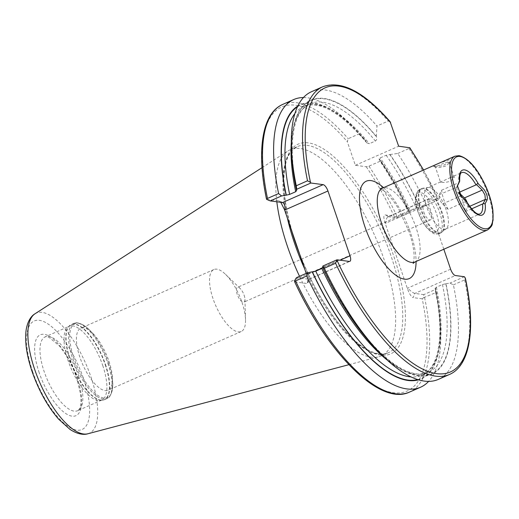 <?xml version="1.0" encoding="UTF-8"?>
<svg xmlns="http://www.w3.org/2000/svg" width="519" height="519" viewBox="0 0 519 519"><rect width="100%" height="100%" fill="white"/><g stroke="black" fill="none" stroke-linecap="round" stroke-linejoin="round"><path stroke-width="0.39" stroke-dasharray="2.6 1.95" d="M436.239 164.439L433.495 166.301L434.202 166.463L442.778 165.756L449.992 161.681L449.227 159.839L439.587 162.966M434.202 166.463L436.077 167.358C434.792 167.228 435.915 166.502 439.437 165.185C443.194 163.29 446.171 162.207 448.371 161.934L449.149 162.46L448.916 163.517L445.659 166.015C441.688 167.267 438.497 167.715 436.077 167.358L435.402 167.137L440.495 182.085L440.923 181.767L427.325 187.761A22.583 8.551 66.2 0 0 427.637 209.514A22.583 8.551 66.2 0 0 443.557 229.333A22.583 8.551 66.2 0 0 445.549 229.087A22.583 8.551 66.2 0 0 446.353 228.587A22.583 8.551 66.2 0 0 444.783 206.186A22.583 8.551 66.2 0 0 429.323 187.515A22.583 8.551 66.2 0 0 428.24 187.508A22.583 8.551 66.2 0 0 427.325 187.761M460.191 195.092A22.583 8.551 -113.8 0 1 465.329 211.635L467.6 207.237A5.806 2.199 66.2 0 0 467.256 202.747A5.806 2.199 66.2 0 0 467.23 202.663M441.163 182.292C439.762 182.24 440.897 181.572 444.575 180.281L449.707 177.894L453.457 176.869L454.235 177.407L450.797 181.105C446.749 182.351 443.537 182.746 441.163 182.292L440.495 182.085M102.723 365.486A40.326 15.272 -113.8 0 1 101.718 400.091A40.326 15.272 -113.8 0 1 100.089 400.545A40.326 15.272 -113.8 0 1 68.177 360.893A40.326 15.272 -113.8 0 1 67.749 327.191A40.326 15.272 -113.8 0 1 69.183 326.289A40.326 15.272 -113.8 0 1 102.723 365.486M108.932 361.159A33.878 12.826 -113.8 0 1 112.383 377.436A33.878 12.826 -113.8 0 1 108.088 390.23A33.878 12.826 -113.8 0 1 79.913 357.306A33.878 12.826 -113.8 0 1 80.756 328.235A33.878 12.826 -113.8 0 1 93.096 333.698A33.878 12.826 -113.8 0 1 108.932 361.159M242.029 302.473A33.878 12.826 -113.8 0 1 245.526 319.723A33.878 12.826 -113.8 0 1 241.192 331.537A33.878 12.826 -113.8 0 1 213.011 298.613A33.878 12.826 -113.8 0 1 213.854 269.549A33.878 12.826 -113.8 0 1 225.506 274.317A33.878 12.826 -113.8 0 1 242.029 302.473M244.112 295.214A8.064 3.056 -113.8 0 1 244.942 299.32A8.064 3.056 -113.8 0 1 243.911 302.136A8.064 3.056 -113.8 0 1 237.202 294.292A8.064 3.056 -113.8 0 1 237.404 287.377A8.064 3.056 -113.8 0 1 240.174 288.512A8.064 3.056 -113.8 0 1 244.112 295.214M423.789 212.018A8.064 3.056 66.2 0 0 430.498 219.861A8.064 3.056 66.2 0 0 430.699 212.939A8.064 3.056 66.2 0 0 423.991 205.102A8.064 3.056 66.2 0 0 423.789 212.018M276.822 201.774A112.675 42.662 -113.8 0 1 288.006 150.951A112.675 42.662 -113.8 0 1 290.257 149.738A112.675 42.662 -113.8 0 1 383.976 259.253A112.675 42.662 -113.8 0 1 381.173 355.937A112.675 42.662 -113.8 0 1 378.766 356.78A112.675 42.662 -113.8 0 1 299.528 276.316M465.329 211.635L471.589 208.872M448.131 209.345L442.519 203.902A5.806 2.199 -113.8 0 1 439.346 194.593L441.611 190.194A22.583 8.551 66.2 0 0 448.131 209.345L465.783 201.411L460.275 196.072C457.499 192.789 456.441 189.688 457.103 186.762L457.239 186.496M441.611 190.194L459.328 182.448M466.237 201.236C466.983 201.956 466.834 202.021 465.783 201.411M303.459 97.54A157.199 59.523 -113.8 0 1 351.045 124.852A157.199 59.523 -113.8 0 1 359.297 133.805L348.184 138.703L347.321 141.7L355.353 165.302L366.265 166.748L368.957 166.164L380.07 161.266A157.199 59.523 -113.8 0 1 407.992 211.239L396.003 216.708L384.955 214.866C383.47 215.184 383.509 217.876 385.072 222.949L407.486 288.791C409.394 293.91 411.275 296.849 413.124 297.608L414.843 293.417L455.416 275.531M380.07 161.266L379.616 159.132A149.803 56.72 -113.8 0 1 409.413 211.577L409.225 212.751L407.992 211.239M379.616 159.132L378.967 158.931C389.957 174.695 399.954 192.192 408.946 211.421L409.413 211.577M410.257 210.435L409.225 211.551A149.375 56.558 -113.8 0 0 379.376 159.099L380.109 157.945L386.175 155.272L390.054 154.532A149.803 56.72 -113.8 0 1 419.852 206.977L416.322 207.762L410.257 210.435A146.793 55.578 -113.8 0 0 380.109 157.945M390.054 154.532L397.736 153.475A157.199 59.523 -113.8 0 1 425.658 203.448L423.854 206.303L419.852 206.977M397.736 153.475L408.985 148.518L409.569 147.656M443.823 249.243L428.551 204.363A6.455 2.446 -113.8 0 1 428.707 198.829A6.455 2.446 -113.8 0 1 429.278 198.758L438.263 199.951L438.367 199.127L436.907 198.492L425.658 203.448M423.439 170.083A155.259 58.79 -113.8 0 1 438.367 199.127L423.575 170.024M423.588 297.718L435.713 292.664L435.363 289.524L423.822 294.61L423.588 297.718L422.232 298.821A155.259 58.79 -113.8 0 1 393.396 392.74A155.259 58.79 -113.8 0 1 294.857 281.888L294.584 281.655M435.713 292.664A157.199 59.523 -113.8 0 1 440.553 327.839A157.199 59.523 -113.8 0 1 428.623 381.394M435.363 289.524L435.551 288.35A149.803 56.72 -113.8 0 1 440.248 322.273A149.803 56.72 -113.8 0 1 418.515 379.83M435.551 288.35L435.078 288.162C440.741 315.889 441.377 337.979 436.985 354.451C435.045 361.38 432.327 366.693 428.824 370.378L422.232 375.114A146.793 55.578 -113.8 0 1 411.003 376.898M417.756 379.597A149.375 56.558 -113.8 0 0 435.357 288.324L436.388 287.202L442.454 284.529L445.983 283.744A149.803 56.72 -113.8 0 1 377.131 350.098M321.825 268.498L322.669 267.356M442.454 284.529A146.793 55.578 -113.8 0 1 428.298 372.441L420.319 374.115C415.194 374.205 409.387 372.597 402.9 369.294C377.754 356.825 345.472 315.961 323.136 267.512L322.863 267.382A149.375 56.558 -113.8 0 0 418.346 375.471A149.375 56.558 -113.8 0 0 445.795 283.718M445.983 283.744L449.986 283.076L453.379 284.879A157.199 59.523 -113.8 0 1 438.296 379.402M453.379 284.879L464.628 279.916L465.439 278.379M422.232 298.821L413.124 297.608M294.857 281.888L307.001 283.504L307.89 282.881L306.885 275.42L307.183 274.7L313.612 271.872M306.191 273.377L306.885 275.42M280.785 202.306L278.833 200.762L282.583 202.54M266.74 199.432L278.833 200.762M297.796 106.058A149.803 56.72 -113.8 0 1 354.951 128.829A149.803 56.72 -113.8 0 1 365.901 141.006L359.297 133.805M291.84 156.66A149.803 56.72 -113.8 0 1 376.34 136.4L376.515 136.925C377.105 138.638 376.729 140.007 375.399 141.032L369.34 143.705L366.803 142.842L365.901 141.006M311.452 91.74A157.199 59.523 -113.8 0 1 376.963 126.013L376.34 136.4M390.074 121.628L388.212 121.057L376.963 126.013M296.44 277.678L309.227 279.267L309.48 279.008L307.183 274.7M423.822 294.61L414.843 293.417C412.903 292.878 410.548 291.101 407.778 288.077L407.486 288.791M396.003 216.708L397.69 217.844L388.076 216.747L428.707 198.829M464.395 276.724L449.986 283.076M397.69 217.844L409.225 212.751M423.854 206.303L438.263 199.951M429.278 198.758L388.705 216.65C387.025 216.871 386.026 219.07 385.714 223.254L428.551 204.363M355.353 165.302L398.657 146.202M457.388 185.659L456.947 187.158L439.346 194.593M414.96 261.965A40.326 15.272 66.2 0 0 415.966 227.367A40.326 15.272 66.2 0 0 385.98 187.729A40.326 15.272 66.2 0 0 382.419 188.17M383.528 187.683A53.23 20.157 -113.8 0 1 410.561 232.921A53.23 20.157 -113.8 0 1 416.069 261.479M439.217 232.875A24.108 9.128 66.2 0 0 442.201 232.071A24.108 9.128 66.2 0 0 440.527 208.164A24.108 9.128 66.2 0 0 424.023 188.228A24.108 9.128 66.2 0 0 422.868 188.222A24.108 9.128 66.2 0 0 421.752 210.487A24.108 9.128 66.2 0 0 439.217 232.875M438.678 233.206A24.198 9.16 66.2 0 0 440.813 232.94A24.198 9.16 66.2 0 0 440.488 209.631A24.198 9.16 66.2 0 0 423.426 188.397A24.198 9.16 66.2 0 0 421.292 188.657A24.198 9.16 66.2 0 0 421.616 211.966A24.198 9.16 66.2 0 0 438.678 233.206M437.056 233.92A24.198 9.16 66.2 0 0 439.191 233.654A24.198 9.16 66.2 0 0 438.86 210.351A24.198 9.16 66.2 0 0 421.804 189.111A24.198 9.16 66.2 0 0 419.663 189.377A24.198 9.16 66.2 0 0 419.994 212.68A24.198 9.16 66.2 0 0 437.056 233.92M434.059 232.493A21.616 8.187 66.2 0 0 436.498 213.711A21.616 8.187 66.2 0 0 420.429 192.465A21.616 8.187 66.2 0 0 417.983 211.246A21.616 8.187 66.2 0 0 434.059 232.493M487.503 229.982A40.326 15.272 66.2 0 0 486.952 191.141A40.326 15.272 66.2 0 0 458.517 155.745A40.326 15.272 66.2 0 0 454.962 156.187M78.68 376.087A40.326 15.272 -113.8 0 1 77.675 410.691A40.326 15.272 -113.8 0 1 44.134 371.494A40.326 15.272 -113.8 0 1 45.134 336.896A40.326 15.272 -113.8 0 1 78.68 376.087M105.169 364.578A41.007 15.525 -113.8 0 1 102.496 400.227A41.007 15.525 -113.8 0 1 70.039 359.907A41.007 15.525 -113.8 0 1 69.604 325.627A41.007 15.525 -113.8 0 1 105.169 364.578M105.474 364.455A41.053 15.544 -113.8 0 1 104.449 399.682A41.053 15.544 -113.8 0 1 70.305 359.777A41.053 15.544 -113.8 0 1 71.324 324.55A41.053 15.544 -113.8 0 1 105.474 364.455M107.868 363.397A41.053 15.544 -113.8 0 1 106.849 398.624A41.053 15.544 -113.8 0 1 72.699 358.72A41.053 15.544 -113.8 0 1 73.717 323.499A41.053 15.544 -113.8 0 1 107.868 363.397M108.536 362.943A40.411 15.298 -113.8 0 1 112.655 382.36A40.411 15.298 -113.8 0 1 98.72 395.984A40.411 15.298 -113.8 0 1 73.925 358.344A40.411 15.298 -113.8 0 1 71.706 326.788A40.411 15.298 -113.8 0 1 89.644 330.181A40.411 15.298 -113.8 0 1 108.536 362.943M291.62 230.572A114.608 43.395 -113.8 0 1 311.153 143.4A114.608 43.395 -113.8 0 1 393.551 255.51A114.608 43.395 -113.8 0 1 383.288 355.301A114.608 43.395 -113.8 0 1 299.742 254.42M287.357 218.045A112.675 42.662 -113.8 0 1 297.361 146.611A112.675 42.662 -113.8 0 1 391.079 256.12A112.675 42.662 -113.8 0 1 388.277 352.803A112.675 42.662 -113.8 0 1 304.672 268.92M34.994 313.787A65.679 24.867 -113.8 0 1 90.935 376.917A65.679 24.867 -113.8 0 1 87.899 433.761M32.729 371.864A59.296 22.453 -113.8 0 1 39.438 320.34A59.296 22.453 -113.8 0 1 83.527 378.617A59.296 22.453 -113.8 0 1 76.818 430.141A59.296 22.453 -113.8 0 1 32.729 371.864M39.197 372.72A44.199 16.738 -113.8 0 1 44.199 334.314A44.199 16.738 -113.8 0 1 77.059 377.754A44.199 16.738 -113.8 0 1 72.063 416.16A44.199 16.738 -113.8 0 1 39.197 372.72M465.342 201.755A22.583 8.551 66.2 0 0 477.804 214.237A22.583 8.551 66.2 0 0 479.796 213.99L445.549 229.087M449.707 177.894L461.573 172.658A22.583 8.551 66.2 0 0 458.828 182.604M366.265 166.748A155.259 58.79 -113.8 0 1 394.064 216.079M368.957 166.164A157.199 59.523 -113.8 0 1 396.879 216.138M386.175 155.272A146.793 55.578 -113.8 0 1 416.322 207.762M389.814 154.5A149.375 56.558 -113.8 0 1 419.657 206.951M408.985 148.518A157.199 59.523 -113.8 0 1 436.907 198.492M424.6 297.569A157.199 59.523 -113.8 0 1 409.523 392.092M436.388 287.202A146.793 55.578 -113.8 0 1 422.232 375.114L428.298 372.441A146.793 55.578 -113.8 0 1 387.226 360.076M464.628 279.916A157.199 59.523 -113.8 0 1 449.545 374.446M266.688 199.147A155.259 58.79 -113.8 0 1 347.321 141.7M282.673 104.429A157.199 59.523 -113.8 0 1 348.184 138.703M297.458 106.778A149.375 56.558 -113.8 0 1 366.083 141.525M294.896 113.583A146.793 55.578 -113.8 0 1 303.784 106.486A146.793 55.578 -113.8 0 1 369.34 143.705M291.282 142.478A146.793 55.578 -113.8 0 1 309.849 103.813A146.793 55.578 -113.8 0 1 375.399 141.032M296.725 190.609A149.375 56.558 -113.8 0 1 376.515 136.925M322.701 86.777A157.199 59.523 -113.8 0 1 388.212 121.057M349.287 261.42L308.714 279.313L307.001 283.504M322.87 267.785L340.081 260.194M388.705 216.65L384.955 214.866M385.072 222.949L385.714 223.254M450.615 269.186L407.778 288.077M467.6 207.237L469.624 206.348M442.519 203.902L460.275 196.072L461.443 196.591M433.495 166.301L435.525 167.228M413.137 263.38L414.065 258.19C414.363 251.546 412.761 242.905 409.277 232.259L398.955 209.65C395.692 203.889 390.139 196.091 384.605 191.381L380.148 188.559M446.353 228.587L440.813 232.94L439.191 233.654L435.902 234.088C434.552 235.289 424.075 227.789 419.611 215.93C413.948 202.91 413.961 194.054 419.663 189.377L422.868 188.222L428.24 187.508M101.718 400.091L77.675 410.691L78.778 409.822C79.018 409.523 81.704 407.441 80.75 395.017L76.676 377.56L72.984 368.159L66.27 355.431L59.406 345.92L49.013 337.298L46.515 336.669L45.134 336.896L69.183 326.289M100.089 400.545L104.449 399.682L106.849 398.624C110.871 398.028 113.544 388.089 112.655 382.36L112.383 377.436M241.192 331.537L108.088 390.23M244.942 299.32L245.526 319.723M430.498 219.861L243.911 302.136M290.257 149.738L297.361 146.611L292.424 150.114C289.673 152.949 287.539 157.069 286.021 162.473C281.207 181.903 284.386 208.599 295.564 242.555C306.327 273.468 320.495 300.164 338.064 322.662C348.95 336.234 359.258 345.518 368.996 350.507C379.914 355.716 385.468 354.114 388.277 352.803L381.173 355.937M262.017 167.676L288.006 150.951M440.248 322.273L440.553 327.839M354.951 128.829L351.045 124.852M366.803 142.842C340.509 112.312 319.503 100.193 303.784 106.486L309.849 103.813L303.219 108.601C299.69 112.338 296.959 117.722 295.026 124.768C290.718 141.22 291.38 163.219 297.011 190.765M348.891 364.688L378.766 356.78M423.991 205.102L237.404 287.377M240.174 288.512L225.506 274.317M213.854 269.549L80.756 328.235M93.096 333.698L89.644 330.181C86.011 325.653 76.87 320.93 73.717 323.499L71.324 324.55L67.749 327.191M309.227 279.267L349.858 261.349M307.89 282.881L309.48 279.008M282.946 202.65L279.222 200.885M454.235 177.407L449.149 162.46M449.992 161.681L448.916 163.517"/><path stroke-width="0.78" d="M436.719 164.225L382.419 188.17A40.326 15.272 66.2 0 0 381.42 222.774A40.326 15.272 66.2 0 0 411.405 262.406A40.326 15.272 66.2 0 0 414.96 261.965L487.503 229.982A40.326 15.272 66.2 0 1 483.942 230.423A40.326 15.272 66.2 0 1 455.507 195.027A40.326 15.272 66.2 0 1 454.962 156.187L436.239 164.439M471.589 208.872L483.131 203.72L485.356 199.406L484.941 194.949L482.183 190.097L476.676 184.758L476.02 184.894A22.583 8.551 66.2 0 0 463.564 172.412A22.583 8.551 66.2 0 0 461.573 172.658C460.158 172.905 459.536 175.746 459.704 181.183L457.103 186.762M467.23 202.663A5.806 2.199 66.2 0 0 464.427 197.927L458.809 192.484L476.02 184.894M270.302 200.911L266.74 199.432L267.493 198.446L278.599 193.548L281.558 195.948L270.302 200.911L282.583 202.54L323.155 184.654A6.455 2.446 -113.8 0 1 327.95 190.992L285.113 209.884L284.47 209.579L291.62 230.572A114.608 43.395 66.2 0 0 295.369 242.457A114.608 43.395 66.2 0 0 299.742 254.42L306.191 273.377M299.528 276.316A112.675 42.662 -113.8 0 1 287.455 246.421A112.675 42.662 -113.8 0 1 276.822 201.774M483.131 203.72L485.142 203.746L487.075 199.997C487.912 197.356 486.88 193.847 483.993 189.474L478.408 183.966C477.655 183.246 477.078 183.512 476.676 184.758M458.809 192.484A22.583 8.551 -113.8 0 1 460.191 195.092M478.408 183.966A24.516 9.284 66.2 0 0 464.596 169.901A24.516 9.284 66.2 0 0 459.503 181.455L457.388 185.659L461.443 196.591L466.237 201.236C466.983 201.956 466.834 202.021 465.783 201.411M423.575 170.024L409.861 147.779L398.657 146.202L390.074 121.628C363.91 91.681 341.457 80.069 322.701 86.777L311.452 91.74A157.199 59.523 -113.8 0 0 291.535 151.094A157.199 59.523 -113.8 0 0 296.271 185.757L307.514 180.8L310.466 182.325L310.875 183.019L296.751 189.247L296.537 190.583A149.803 56.72 -113.8 0 1 291.84 156.66L291.535 151.094M428.623 381.394A157.199 59.523 -113.8 0 1 420.63 387.193A157.199 59.523 -113.8 0 1 306.671 276.004L295.564 280.909L294.474 280.883L296.44 277.678L307.696 272.715L315.766 271.171L321.825 268.498A146.793 55.578 -113.8 0 0 387.226 360.076M294.857 281.888L294.474 280.883M307.696 272.715L306.671 276.004M418.515 379.83A149.803 56.72 -113.8 0 1 312.237 271.956M337.006 259.792L335.585 263.256A157.199 59.523 -113.8 0 0 449.545 374.446L438.296 379.402A157.199 59.523 -113.8 0 1 381.037 354.081L377.131 350.098A149.803 56.72 -113.8 0 1 322.669 267.356L322.883 266.02L337.006 259.792L349.287 261.42A6.455 2.446 -113.8 0 0 349.858 261.349A6.455 2.446 -113.8 0 0 350.02 255.815L327.95 190.992M381.037 354.081A157.199 59.523 -113.8 0 1 324.343 268.219L322.883 266.02M335.585 263.256L324.343 268.219M449.545 374.446C470.499 365.421 475.897 327.327 465.439 278.379L464.395 276.724L455.416 275.531A6.455 2.446 -113.8 0 1 450.615 269.186L443.823 249.243M284.47 209.579L280.785 202.306M278.599 193.548A157.199 59.523 -113.8 0 1 293.786 99.525A157.199 59.523 -113.8 0 1 303.459 97.54M296.537 190.583L295.694 191.725L289.628 194.398L286.099 195.183A149.803 56.72 -113.8 0 1 297.796 106.058M286.099 195.183L281.558 195.948M296.751 189.247L296.271 185.757M323.155 184.654L310.875 183.019M291.62 230.572L299.742 254.42M285.113 209.884C285.08 205.654 284.23 203.208 282.583 202.54L282.946 202.65M416.069 261.479A53.23 20.157 -113.8 0 1 396.613 275.784A53.23 20.157 -113.8 0 1 364.961 226.855A53.23 20.157 -113.8 0 1 383.528 187.683M464.427 197.927L482.183 190.097M460.016 156.459A39.035 14.779 66.2 0 0 455.604 190.382A39.035 14.779 66.2 0 0 484.629 228.749A39.035 14.779 66.2 0 0 489.041 194.826A39.035 14.779 66.2 0 0 460.016 156.459M304.672 268.92A112.675 42.662 -113.8 0 1 294.558 243.288A112.675 42.662 -113.8 0 1 287.357 218.045M34.994 313.787C31.906 315.526 27.715 320.204 26.125 330.026C24.646 341.586 26.638 355.424 32.087 371.533C38.711 390.476 47.553 406.351 58.615 419.157L69.922 429.356C78.252 434.805 84.532 434.87 87.899 433.761A65.679 24.867 -113.8 0 1 34.676 369.437A65.679 24.867 -113.8 0 1 34.994 313.787L262.017 167.676M466.704 201.761C476.708 217.545 479.906 213.64 479.796 213.99A22.583 8.551 66.2 0 0 482.54 204.045M466.237 201.236A24.516 9.284 66.2 0 0 480.049 215.301A24.516 9.284 66.2 0 0 485.142 203.746M409.569 147.656A155.259 58.79 -113.8 0 1 423.439 170.083M420.63 387.193L409.523 392.092A157.199 59.523 -113.8 0 1 295.564 280.909M417.756 379.597A149.375 56.558 -113.8 0 1 312.425 271.982M411.003 376.898A146.793 55.578 -113.8 0 1 315.766 271.171M465.102 277.659A155.259 58.79 -113.8 0 1 436.654 373.641A155.259 58.79 -113.8 0 1 337.058 260.441M267.493 198.446A157.199 59.523 -113.8 0 1 282.673 104.429C261.913 113.376 256.412 150.854 266.507 199.192M286.293 195.209A149.375 56.558 -113.8 0 1 297.458 106.778M289.628 194.398A146.793 55.578 -113.8 0 1 294.896 113.583M295.694 191.725A146.793 55.578 -113.8 0 1 291.282 142.478M307.514 180.8A157.199 59.523 -113.8 0 1 322.701 86.777M310.466 182.325A155.259 58.79 -113.8 0 1 390.625 122.607M313.612 271.872L322.87 267.785M340.081 260.194L350.02 255.815M469.624 206.348L485.356 199.406L487.075 199.997M414.96 261.965L413.137 263.38M454.962 156.187L459.094 155.661C468.56 158.159 477.486 168.428 485.881 186.47C489.586 194.923 491.928 202.935 492.901 210.506L493.05 220.251C491.655 224.176 493.867 225.09 487.503 229.982M409.523 392.092C380.317 406.299 328.151 354.179 294.584 281.655M293.786 99.525L282.673 104.429M87.899 433.761L348.891 364.688M382.419 188.17L380.155 188.566"/></g></svg>
